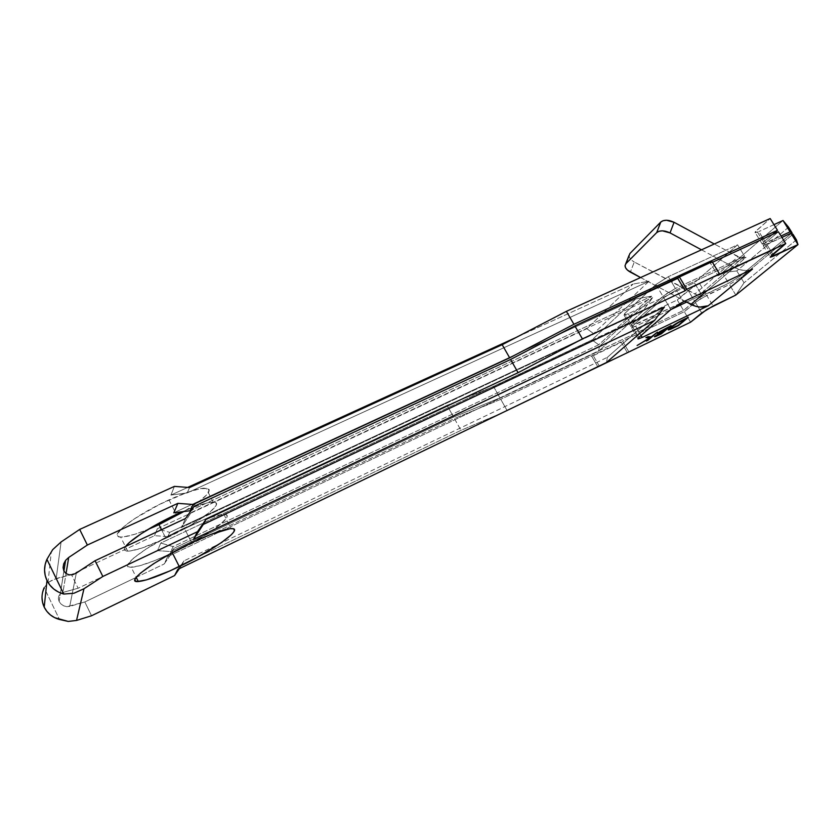 <?xml version="1.0" encoding="UTF-8"?>
<svg xmlns="http://www.w3.org/2000/svg" width="840" height="840" viewBox="0 0 840 840"><rect width="100%" height="100%" fill="white"/><g stroke="black" fill="none" stroke-linecap="round" stroke-linejoin="round"><path stroke-width="0.63" stroke-dasharray="4.2 3.15" d="M165.858 538.293C148.071 546.546 135.356 550.83 127.691 551.166C124.12 551.082 123.428 549.507 125.622 546.462L124.498 548.457L124.677 550.242L126.63 551.093L130.242 550.998L141.74 548.121L165.858 538.293L191.237 524.874L210.105 511.991L215.964 505.722L216.416 503.675L215.124 502.499L212.111 502.226L207.448 502.919L193.851 507.077L182.343 511.739C197.127 505.397 207.428 502.226 213.245 502.215C226.559 502.1 198.072 523.394 165.858 538.293L161.532 529.704L165.858 538.293M168.977 499.874C134.946 515.172 106.627 537.38 120.677 537.054C126.221 537.106 135.334 534.576 148.008 529.442L134.82 534.272L123.249 536.949L119.585 536.938L117.59 535.983L117.359 534.114L122.346 527.856L133.959 519.078L159.632 504.368L186.501 492.671L200.151 488.702L207.921 488.481L209.265 489.762L208.866 491.894L206.777 494.781L197.999 502.331L183.908 511.539C206.126 497.858 213.497 490.056 206.01 488.124C199.007 488.03 186.659 491.946 168.977 499.874L176.358 514.427L168.977 499.874M184.244 528.056C147.441 545.066 116.382 568.481 131.239 567.294C138.925 566.779 151.82 562.349 169.89 554.012L154.361 560.742L139.524 565.824L130.137 567.252L128.048 566.465L127.88 564.659L133.434 558.254L146.171 548.972L174.122 533.012L203.144 519.95L217.749 515.277L225.897 514.626L227.209 515.812L226.643 517.933L220.185 524.548L207.679 533.421L193.379 541.978C218.978 527.751 234.497 514.122 223.871 514.385C216.521 514.7 203.311 519.256 184.244 528.056L191.709 542.766L184.244 528.056M59.126 601.461L63.882 570.98L59.126 601.461L60.984 604.002L63.651 605.829L66.728 606.669L84.819 601.965L136.153 577.395L84.819 601.965L69.731 606.407L76.314 573.079L69.731 606.407L66.728 606.669L63.651 605.829L60.984 604.002L59.126 601.461L58.37 598.615L59.126 601.461M58.842 595.896L58.37 598.615L58.842 595.896L60.449 593.723L58.842 595.896M62.948 592.421L60.449 593.723L62.948 592.421L66.045 573.573L62.948 592.421L78.109 588.231L62.948 592.421M690.585 322.182L684.306 311.703L622.577 341.166L628.908 351.95L622.577 341.166L684.306 311.703L700.434 298.767L729.414 284.529L740.817 277.505L792.928 234.224L740.817 277.505L744.041 282.786L735.829 295.071L729.414 284.529L706.682 295.334L713.118 305.991L706.682 295.334L695.331 302.337L701.726 312.974L695.331 302.337L684.306 311.703L690.585 322.182M712.446 262.279L710.409 263.214L717.822 275.415L710.409 263.214L712.1 261.713L710.409 263.214L712.446 262.279M502.152 412.85L460.961 430.343L182.018 564.722L184.065 560.847L607.425 357.305L664.419 306.989L607.425 357.305L606.522 362.481L607.425 357.305L184.065 560.847L179.319 568.659L182.018 564.722L460.961 430.343L454.409 418.551L500.756 399.305L622.577 341.166L621.285 342.31L627.606 353.073L621.285 342.31L591.791 356.391L597.912 366.912L591.791 356.391L593.029 355.268L500.756 399.305L507.192 410.707L500.756 399.305L454.409 418.551L171.665 553.192L454.409 418.551L460.961 430.343L502.152 412.85M680.81 303.104L634.809 324.87L628.247 313.74L670.992 293.748L684.831 301.108L670.992 293.748L628.247 313.74L624.067 315.147L624.698 313.541L655.904 284.529L668.346 276.685L675.413 288.477L727.881 264.012L713.118 256.084L668.346 276.685L725.855 250.215L741.038 257.88L744.587 256.232L737.583 244.818L725.855 250.215L737.583 244.818L694.397 282.807L700.896 293.601L697.505 295.207L683.172 288.057L694.397 282.807L670.992 293.748L683.172 288.057L634.295 261.996L630.357 272.129L634.295 261.996L697.505 295.207L700.896 293.601L744.587 256.232L675.413 288.477L665.259 294.441L631.323 324.776L630.662 326.319L680.81 303.104M752.472 269.105L748.272 270.26L743.694 270.375L738.958 269.43L729.719 265.01L676.305 289.947L683.403 301.791L676.305 289.947L746.046 257.387L702.282 294.683L686.658 302.085L702.282 294.683L697.505 295.207L684.915 301.161L697.505 295.207L702.282 294.683L746.046 257.387L741.038 257.88L727.881 264.012L729.719 265.01L746.046 257.387L741.038 257.88L738.024 256.788L694.659 294.189L738.024 256.788L714.294 243.989L725.855 250.215L713.118 256.084L734.307 267.477L707.312 290.483L734.307 267.477C740.764 270.784 746.812 271.331 752.472 269.105L752.472 269.105M641.077 335.475L635.639 326.256L670.835 309.582L635.639 326.256L631.166 327.317L663.8 297.759L676.305 289.947L663.8 297.759L670.856 309.561L663.8 297.759L632.153 326.183L638.799 337.459L632.153 326.183L631.449 327.716L635.639 326.256L641.077 335.475M194.03 506.363L191.058 512.6L652.606 297.685L599.55 346.175L174.017 548.279L171.665 553.192L174.017 548.279L167.612 556.678L164.178 563.986L171.665 553.192L164.178 563.986L167.612 556.678L598.563 351.236L642.904 311.031L181.293 527.583L191.058 512.6L194.03 506.363M781.904 237.436L763.077 245.627L764.537 243.547L778.386 231.767L764.537 243.547L763.235 245.658L766.847 244.451L772.863 254.195L766.847 244.451L781.904 237.436M185.577 518.48L181.293 527.583L185.577 518.48M173.166 546.588L170.825 551.534L157.5 550.673L160.766 543.071L173.166 546.588L598.742 344.768L651.703 296.173L191.384 510.153L651.703 296.173L598.742 344.768L591.98 339.938L160.766 543.071L157.5 550.673L78.109 588.231L71.442 574.539L154.528 535.678L167.832 536.582L169.691 532.381L157.332 528.738L154.528 535.678L157.332 528.738L586.824 328.692L633.098 284.046L516.285 337.376L633.098 284.046L586.824 328.692L593.597 333.606L169.691 532.381L167.832 536.582L447.069 405.332L493.553 386.526L677.271 299.964L693.231 286.818L722.232 272.717L783.006 220.5L722.232 272.717L736.796 270.921L740.019 276.192L728.616 283.217L699.636 297.444L683.519 310.401L499.957 397.887L453.59 417.081L170.825 551.534L173.166 546.588L598.742 344.768L591.98 339.938L635.733 298.945L591.98 339.938L160.766 543.071L173.166 546.588M772.622 234.444L763.644 242.099L762.185 244.188L781.022 236.009L765.954 243.012L758.888 231.567L755.087 232.68L755.118 231.977L770.175 218.537L756.504 230.528L763.644 242.099L772.622 234.444M791.322 233.436L740.019 276.192L791.322 233.436M599.382 366.198L593.029 355.268L599.382 366.198M189.567 487.557L187.194 492.912L649.047 281.201L593.597 333.606L649.047 281.201L633.098 284.046L649.047 281.201L187.194 492.912L189.567 487.557M773.966 224.648L758.888 231.567L773.966 224.648M174.426 486.381L170.909 495.086L187.194 492.912L170.909 495.086L174.426 486.381M187.698 487.421L170.909 495.086L187.698 487.421M61.099 541.947L56.185 578.498L71.442 574.539L52.416 579.873L47.964 582.834L44.152 587.706L59.483 619.469L44.152 587.706L49.077 581.91L56.185 578.498L61.099 541.947M177.797 569.384L184.065 560.847L177.797 569.384M796.436 239.852L744.041 282.786L796.436 239.852M136.238 577.353L164.178 563.986L136.238 577.353L131.239 567.294M173.806 512.82L635.733 298.945L651.703 296.173L635.733 298.945L173.806 512.82M788.571 227.209L736.796 270.921L788.571 227.209M683.519 310.401L677.271 299.964L493.553 386.526L499.957 397.887L683.519 310.401L694.533 301.014L688.159 290.419L677.271 299.964L683.519 310.401M42.535 592.515L42 597.502M91.549 615.762L84.819 601.965L91.549 615.762M167.832 536.582L154.528 535.678L71.442 574.539L78.109 588.231L157.5 550.673L170.825 551.534L453.59 417.081L447.069 405.332L167.832 536.582M763.644 242.099L756.504 230.528L755.255 232.722L758.888 231.567L765.954 243.012L762.342 244.22L763.644 242.099M771.708 255.161L764.537 243.547L771.708 255.161M705.884 294L699.468 283.385L688.159 290.419L694.533 301.014L705.884 294L728.616 283.217L740.019 276.192L736.796 270.921L722.232 272.717L728.616 283.217L722.232 272.717L699.468 283.385L705.884 294M735.829 295.071L744.041 282.786L740.817 277.505L729.414 284.529L735.829 295.071M593.597 333.606L586.824 328.692L157.332 528.738L169.691 532.381L593.597 333.606M652.606 297.685L599.55 346.175L598.563 351.236L642.904 311.031L652.606 297.685L642.904 311.031L181.293 527.583L191.058 512.6L652.606 297.685M167.612 556.678L598.563 351.236L599.55 346.175L174.017 548.279L167.612 556.678M628.247 313.74L634.809 324.87L630.62 326.319L631.323 324.776L624.698 313.541L624.025 315.147L628.247 313.74M631.323 324.776L662.918 296.289L655.904 284.529L624.698 313.541L631.323 324.776M655.904 284.529L662.918 296.289L675.413 288.477L668.346 276.685L655.904 284.529M744.587 256.232L700.896 293.601L694.397 282.807L737.583 244.818L744.587 256.232M701.484 249.816L713.118 256.084L701.484 249.816M640.574 277.557L670.992 293.748L640.574 277.557M629.034 255.402L629.559 257.67L631.407 259.99L634.295 261.996C630.788 260.001 629.034 257.807 629.034 255.402M683.193 319.778L688.401 317.279L677.67 322.644L669.764 327.968C673.26 325.143 677.733 322.413 683.193 319.778M668.199 329.805L669.764 327.968L668.199 329.816M670.068 328.681L677.985 325.447L685.86 318.864L677.985 325.447L671.212 328.534L670.163 328.346M670.73 327.726L671.895 326.739M677.754 322.928L678.836 322.329M678.909 322.287L679.55 321.951M671.087 325.594L666.488 327.8L671.087 325.584M654.433 336.745L659.075 333.302L654.433 336.767M657.552 333.617L666.488 327.8L657.562 333.648M663.904 330.74L659.369 332.567L663.915 330.75M660.387 331.58L661.133 331.076M661.29 330.971L663.495 329.669M668.556 327.18L664.913 330.256L668.556 327.18M656.24 335.695L660.828 333.711L663.915 331.096L660.828 333.711L656.229 335.632M657.195 334.772L657.867 334.32M658.004 334.226L658.613 333.848M659.6 333.27L660.492 332.787M657.51 332.115L655.966 332.861L657.51 332.115M646.412 341.019L650.002 337.943L646.412 341.019M637.15 345.481L649.74 337.827L637.15 345.481M645.897 337.691L647.955 336.704L651.315 336.83L655.966 332.85L651.304 336.83L647.955 336.704L645.887 337.691M453.59 417.081L499.957 397.887L493.553 386.526L447.069 405.332L453.59 417.081M127.691 551.166L120.677 537.054M63.913 571.053L60.365 593.796M47.964 582.834L51.377 551.345M762.342 244.22L755.255 232.722M763.235 245.658L770.112 256.798M223.871 514.385L231.168 528.591M213.245 502.215L206.01 488.124M624.025 315.147L630.62 326.319M637.812 338.52L631.449 327.716M625.054 265.555L625.684 263.939"/><path stroke-width="1.26" d="M125.622 546.462C130.41 539.606 153.657 524.864 176.358 514.427L157.794 523.813L141.278 533.683L129.57 542.356L125.622 546.462M158.981 524.643L161.532 529.704L158.981 524.643L148.008 529.442L158.981 524.643L183.908 511.539L158.981 524.643M169.89 554.012L172.358 552.846L179.277 566.57C160.072 575.715 146.422 580.702 138.306 581.532C123.627 583.128 154.928 560.018 191.709 542.766L171.559 553.087L153.562 563.735L140.742 572.922L136.941 576.471L135.083 579.138L135.188 580.839L137.235 581.532L146.528 579.873L170.047 570.864L197.904 556.962L221.603 542.482L231.368 534.712L233.803 531.856L234.423 529.83L233.163 528.749L230.034 528.675L210.578 534.513L191.709 542.766C210.767 533.841 223.923 529.116 231.168 528.591C245.154 527.656 213.948 550.095 179.277 566.57L172.358 552.846L169.89 554.012M65.677 560.27L68.691 557.476L66.045 573.573L68.691 557.476L87.36 545.034L177.881 503.349L193.074 504.483L190.113 510.741L173.806 512.82L177.881 503.349L173.806 512.82L190.113 510.741L193.074 504.483L509.659 357.84L573.92 324.282L777.473 230.297L772.622 234.444L777.473 230.297L770.175 218.537L566.391 311.336L502.194 344.705L189.567 487.557L174.426 486.381L79.674 529.42L61.099 541.947L79.674 529.42L87.36 545.034L68.691 557.476L65.677 560.27L63.714 563.808L65.677 560.27M63.084 567.567L63.714 563.808L63.084 567.567L63.882 570.98L63.084 567.567M73.92 593.26L63.767 594.058C56.07 591.896 50.484 587.38 46.988 580.534L44.205 607.152C47.387 613.41 52.479 617.516 59.483 619.469L68.198 621.422L76.535 620.434L83.969 588.756L73.92 593.26L63.767 594.058L58.485 592.074L53.791 589.061L49.907 585.154L46.988 580.534C43.796 573.552 43.774 566.486 46.914 559.335L52.689 549.644L61.099 541.947L52.689 549.644L46.914 559.335L63.767 594.058L46.914 559.335L45.15 564.564L44.562 570.003L45.181 575.4L46.988 580.534L44.205 607.152L46.862 611.373L50.4 614.933L54.674 617.673L68.198 621.422L76.535 620.434L83.969 588.756L102.837 576.471L197.495 531.688L205.895 519.509L518.101 372.677L582.425 338.909L685.157 290.735L686.805 289.286L785.715 243.579L778.386 231.767L712.446 262.279L778.386 231.767L785.715 243.579L770.196 257.177L798 244.597L735.829 295.071L706.86 309.435L690.585 322.182L628.908 351.95L690.585 322.182L701.726 312.974L713.118 305.991L735.829 295.071L798 244.597L796.436 239.852L792.928 234.224L790.933 233.237L781.904 237.436L790.933 233.237L798 244.597L773.945 255.948L770.353 257.208L771.708 255.161L785.715 243.579L717.822 275.415L719.534 273.945L712.1 261.713L574.865 325.909L510.594 359.489L194.03 506.363L185.577 518.48L95.078 560.711L76.314 573.079L72.713 574.665L69.08 574.823L65.982 573.531L63.882 570.98L65.982 573.531L69.08 574.823L72.713 574.665L76.314 573.079L95.078 560.711L102.837 576.471L83.969 588.756L73.92 593.26M628.908 351.95L502.152 412.85L628.908 351.95M664.419 306.989L203.291 524.444L205.895 519.509L193.441 539.438L197.495 531.688L193.441 539.438L654.644 320.344L606.522 362.481L177.797 569.384L174.573 575.568L91.549 615.762L76.535 620.434L91.549 615.762L174.573 575.568L177.797 569.384L606.522 362.481L654.644 320.344L664.419 306.989L654.644 320.344L193.441 539.438L203.291 524.444L664.419 306.989M671.087 325.594L659.809 331.621L657.657 333.375L659.075 333.302L654.433 336.683L661.353 333.827L671.087 325.594L658.266 332.776L657.72 333.711L659.075 333.302L654.581 336.819L661.353 333.827L671.087 325.594M683.403 301.791L670.856 309.561L638.799 337.459L638.096 338.94L642.232 337.428L708.246 305.77L752.482 269.115L683.403 301.791L752.482 269.115L708.246 305.77L752.43 269.136L708.246 305.77L642.232 337.428L641.077 335.475L642.232 337.428L638.064 338.94L638.799 337.459L670.856 309.561L683.403 301.791M683.193 319.778L673.89 324.965L668.188 329.752L678.478 325.574L688.401 317.279L683.193 319.778C677.733 322.423 673.26 325.154 669.774 327.968L668.451 329.921L670.183 329.448L678.478 325.574L688.401 317.279L683.193 319.778M657.51 332.115L651.315 336.83L647.966 336.704L645.887 337.701L649.74 337.838L637.098 345.513L650.002 337.953L646.401 341.03L647.924 340.294L657.51 332.115L647.924 340.294L657.51 332.115L651.315 336.83L647.966 336.704L645.887 337.701L649.74 337.838L637.098 345.513L650.002 337.953L646.401 341.03L647.924 340.294L657.489 332.125M684.915 301.161L680.81 303.104L684.915 301.161L695.384 306.201L699.867 307.062L708.236 305.76C702.828 307.933 697.074 307.471 690.984 304.385L686.658 302.085L670.835 309.582L686.658 302.085L684.915 301.161M781.022 236.009L790.052 231.819L792.057 232.827L791.322 233.436L792.057 232.827L788.571 227.209L783.006 220.5L773.966 224.648L783.006 220.5L792.057 232.827L790.052 231.819L783.006 220.5L790.052 231.819L781.022 236.009M191.384 510.153L190.113 510.741L191.384 510.153M574.865 325.909L582.425 338.909L685.157 290.735L677.712 278.344L574.865 325.909L582.425 338.909L518.101 372.677L205.895 519.509L197.495 531.688L102.837 576.471L95.078 560.711L185.577 518.48L194.03 506.363L510.594 359.489L518.101 372.677L510.594 359.489L574.865 325.909M516.285 337.376L187.698 487.421L516.285 337.376M42.535 592.515L44.152 587.706C41.286 594.279 41.307 600.768 44.205 607.152L42.567 602.458L42 597.502M179.319 568.659L174.573 575.568L179.319 568.659M193.379 541.978L172.358 552.846L193.379 541.978M182.343 511.739L176.358 514.427L182.343 511.739M566.391 311.336L573.92 324.282L777.473 230.297L770.175 218.537L566.391 311.336L573.92 324.282L509.659 357.84L193.074 504.483L177.881 503.349L87.36 545.034L79.674 529.42L174.426 486.381L189.567 487.557L502.194 344.705L509.659 357.84L502.194 344.705L566.391 311.336M772.863 254.195L773.945 255.948L772.863 254.195M796.436 239.852L798 244.597L790.933 233.237L792.928 234.224L796.436 239.852M714.294 243.989L674.058 222.285L670.037 232.901L701.484 249.816L670.037 232.901L674.058 222.285L666.488 220.248L663.127 220.689L660.765 222.054L656.702 232.596L625.937 263.655L629.926 253.491L660.765 222.054L629.926 253.491L625.937 263.655L656.702 232.596L659.075 231.252L662.434 230.832L670.037 232.901C664.367 230.276 659.925 230.181 656.702 232.596L660.765 222.054C663.978 219.597 668.409 219.681 674.058 222.285L714.294 243.989M630.357 272.129L640.574 277.557L627.449 270.113L625.59 267.803L625.054 265.534L625.937 263.655L625.054 265.555C625.065 267.939 626.829 270.133 630.357 272.129M707.312 290.483L690.984 304.385L707.312 290.483M688.38 317.289L678.478 325.574L668.199 329.805L678.468 325.574L688.38 317.289M679.55 321.951L685.86 318.864L677.985 325.458L670.625 328.713L670.058 328.639L671.275 327.243L670.068 328.681M678.836 322.329L685.86 318.864L677.985 325.458L670.268 328.755L672.63 326.183L678.909 322.287M671.286 327.243L678.877 322.308L671.286 327.243M683.939 319.788L678.877 322.308L683.939 319.788M671.905 326.739L677.754 322.928M656.009 336.357L661.353 333.816L671.066 325.605L661.353 333.827L654.433 336.745M659.075 333.302L657.552 333.617L659.075 333.302M654.801 336.788L655.505 336.567M663.495 329.669L668.556 327.18L664.923 330.256L659.621 332.189M661.133 331.076L668.556 327.18L659.799 332.042L668.556 327.18L664.923 330.256L659.484 332.619L661.29 330.971M656.229 335.685L663.915 331.096L657.195 334.772M660.492 332.787L663.925 331.107L660.828 333.721L656.597 335.244M656.849 335.034L658.004 334.226M658.613 333.848L663.925 331.107L660.828 333.721L656.607 335.233M657.877 334.32L659.6 333.281M650.002 337.943L637.15 345.481L650.002 337.943M649.74 337.827L645.897 337.691L649.74 337.827M685.157 290.735L686.805 289.286L679.34 276.854L677.712 278.344L685.157 290.735M686.805 289.286L719.534 273.945L712.1 261.713L679.34 276.854L686.805 289.286M136.216 577.322L138.306 581.532M65.583 560.396L63.913 571.053M625.684 263.939L629.034 255.402"/></g></svg>
